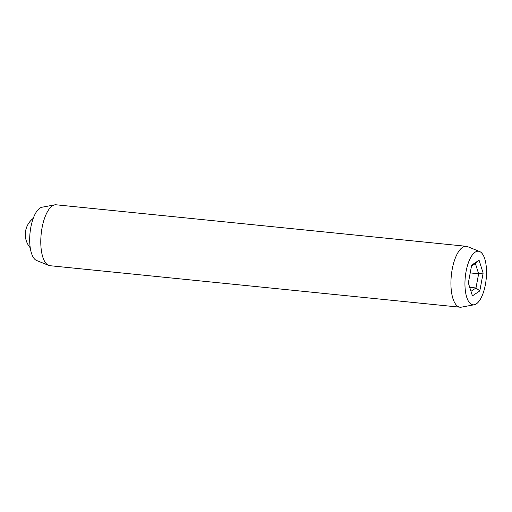 <?xml version="1.0" encoding="UTF-8"?>
<svg xmlns="http://www.w3.org/2000/svg" width="512" height="512" viewBox="0 0 512 512"><rect width="100%" height="100%" fill="white"/><g stroke="black" fill="none" stroke-linecap="round" stroke-linejoin="round"><path stroke-width="0.77" d="M474.227 304.768L461.459 307.142A30.611 11.93 -84.2 0 1 460.096 307.206L49.952 265.702A30.611 11.93 -84.2 0 1 48.627 265.37L36.595 260.486A26.938 10.496 -84.2 0 1 29.811 235.584A26.938 10.496 -84.2 0 1 39.846 208.154A26.938 10.496 -84.2 0 1 41.984 207.232L54.752 204.858A30.611 11.93 -84.2 0 1 56.115 204.794L466.259 246.298A30.611 11.93 -84.2 0 1 467.584 246.63L479.616 251.514A26.938 10.496 -84.2 0 1 486.4 276.416A26.938 10.496 -84.2 0 1 476.371 303.846A26.938 10.496 -84.2 0 1 474.227 304.768A26.938 10.496 -84.2 0 1 464.954 282.656A26.938 10.496 -84.2 0 1 475.104 252.198A26.938 10.496 -84.2 0 1 479.616 251.514M48.627 265.37A30.611 11.93 -84.2 0 1 40.922 237.075A30.611 11.93 -84.2 0 1 52.32 205.901A30.611 11.93 -84.2 0 1 54.752 204.858M460.096 307.206A30.611 11.93 -84.2 0 1 450.976 280.307A30.611 11.93 -84.2 0 1 462.458 247.405A30.611 11.93 -84.2 0 1 466.259 246.298M472.416 295.866L468.339 282.989L471.661 265.146L479.059 260.179L483.136 273.056L479.814 290.899L472.416 295.866M470.214 272.915L478.637 273.766L475.392 263.514L471.475 266.144M469.715 287.334L475.987 287.968L478.637 273.766L483.136 273.056M470.982 291.334L475.987 287.968L479.814 290.899M475.392 263.514L479.059 260.179M33.248 218.349A20.403 20.403 0 0 0 30.266 247.84"/></g></svg>
